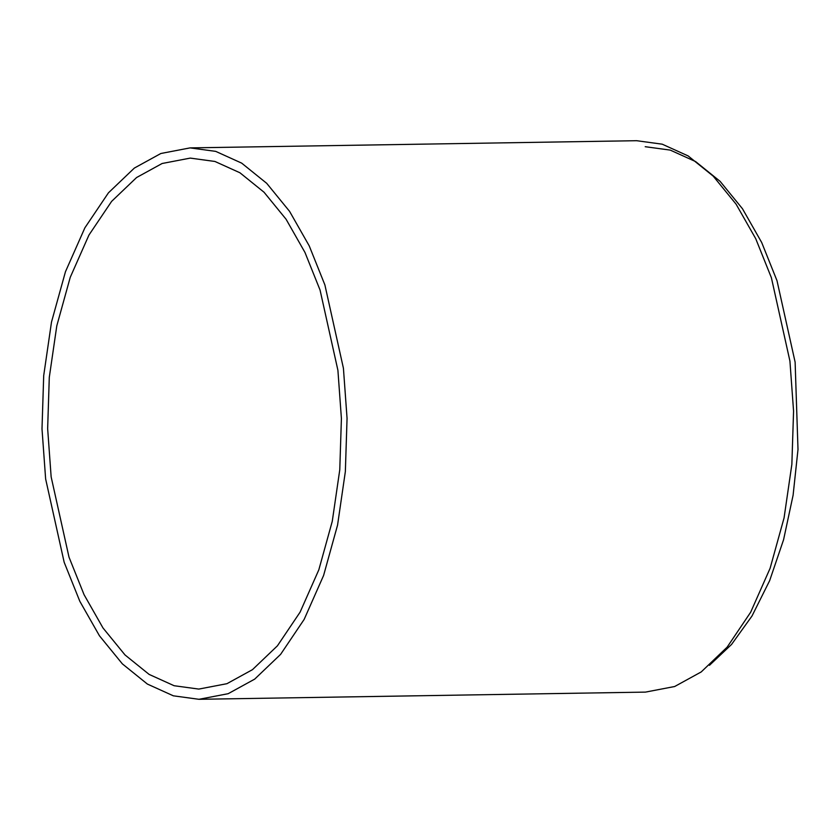<?xml version="1.0" encoding="UTF-8"?>
<svg xmlns="http://www.w3.org/2000/svg" width="840" height="840" viewBox="0 0 840 840"><rect width="100%" height="100%" fill="white"/><g stroke="black" fill="none" stroke-linecap="round" stroke-linejoin="round"><path stroke-width="1.26" d="M198.965 699.3L645.477 692.107L674.678 686.511L701.211 671.937L727.125 647.178L750.677 612.202L770.112 568.271L784.067 517.902L791.857 464.384L793.569 411.149L789.925 361.074L771.393 277.736L755.727 238.686L736.092 204.172L713.212 176.138L688.17 155.935L662.225 144.186L636.605 140.7L190.092 147.893L160.881 153.489L134.358 168.063L108.444 192.822L84.892 227.797L65.457 271.73L51.492 322.098L43.701 375.617L42 428.852L45.633 478.926L64.166 562.264L79.832 601.314L99.477 635.827L122.357 663.863L147.389 684.065L173.334 695.814L198.965 699.3L228.175 693.693L254.698 679.119L280.613 654.36L304.164 619.395L323.6 575.463L337.565 525.084L345.356 471.566L347.056 418.331L343.423 368.256L324.891 284.928L309.225 245.868L289.58 211.365L266.7 183.32L241.668 163.128L215.722 151.379L190.092 147.893M337.911 370.314L320.061 290.062L304.973 252.452L286.062 219.219L264.033 192.224L239.925 172.767L214.935 161.459L190.26 158.099L162.131 163.496L136.584 177.534L111.626 201.369L88.956 235.042L70.234 277.347L56.795 325.857L49.287 377.391L47.649 428.663L51.146 476.879L68.995 557.12L84.084 594.731L102.995 627.963L125.023 654.958L149.132 674.415L174.122 685.724L198.797 689.083L226.926 683.697L252.472 669.659L277.431 645.813L300.101 612.139L318.822 569.835L332.262 521.325L339.769 469.791L341.407 418.53L337.911 370.314M709.464 665.312L731.546 644.458L752 616.004L769.671 580.608L783.583 539.69L793.097 495.233L798 449.463L795.123 362.166L777 280.686L761.691 242.498L742.486 208.761L720.111 181.346L695.635 161.595L670.268 150.108L645.204 146.696"/></g></svg>
